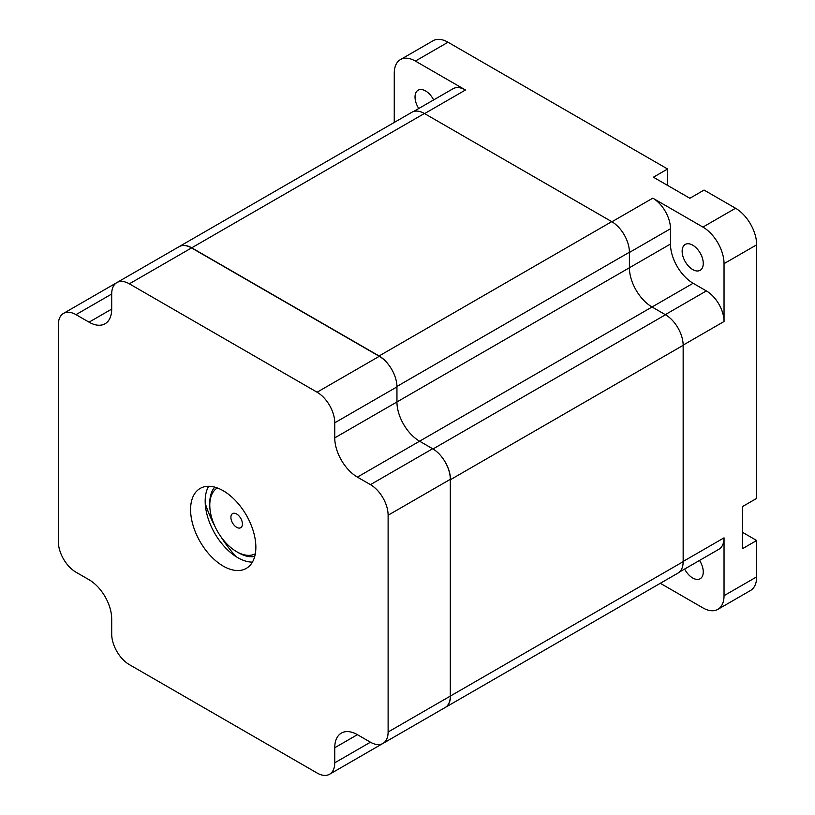 <?xml version="1.0" encoding="UTF-8"?>
<svg xmlns="http://www.w3.org/2000/svg" width="815" height="815" viewBox="0 0 815 815"><rect width="100%" height="100%" fill="white"/><g stroke="black" fill="none" stroke-linecap="round" stroke-linejoin="round"><path stroke-width="1.22" d="M255.319 553.772A38.01 21.944 60 0 1 236.656 551.694A38.01 21.944 60 0 1 209.781 505.147L209.781 502.926A40.719 23.513 60 0 1 214.742 487.136M254.738 556.4A40.719 23.513 60 0 1 238.581 552.804L236.656 551.694M209.781 505.147A38.01 21.944 60 0 1 217.32 487.951M236.656 527.315A8.14 4.707 60 0 1 231.338 520.133A8.14 4.707 60 0 1 232.591 513.613A8.14 4.707 60 0 1 236.656 514.01A8.14 4.707 60 0 1 241.984 521.192A8.14 4.707 60 0 1 240.731 527.712A8.14 4.707 60 0 1 236.656 527.315M235.983 556.564A86.869 50.153 60 0 1 220.936 536.759M214.865 526.225A86.869 50.153 60 0 1 205.227 503.293M191.545 247.923L129.351 283.824A24.98 14.415 -120 0 0 116.871 282.591L179.066 246.68A24.98 14.415 60 0 1 191.545 247.923L379.281 356.308A24.98 14.415 60 0 1 396.946 386.891L396.946 401.968A32.03 18.49 -120 0 0 419.593 441.2L652.051 306.99L665.488 314.753A24.98 14.415 -120 0 0 665.295 314.641L652.051 306.99A32.03 18.49 60 0 1 629.404 267.758A32.03 18.49 -120 0 0 652.051 306.99L693.127 283.274L706.371 290.924A24.98 14.415 60 0 1 724.036 321.507L683.143 345.112M391.669 369.327A24.98 14.415 -120 0 0 379.087 355.972L611.739 221.649A24.98 14.415 60 0 1 629.404 252.243A24.98 14.415 -120 0 1 629.404 252.467L629.404 267.758L670.48 244.042A32.03 18.49 -120 0 0 693.127 283.274M448.005 42.227L415.375 61.074A29.86 17.237 -120 0 0 400.44 59.587L433.071 40.75A29.86 17.237 60 0 1 448.005 42.227L667.597 169.011L653.396 177.212L689.867 198.269L704.068 190.068L735.558 208.243A29.86 17.237 60 0 1 756.666 244.816L724.036 263.653L724.036 321.507M724.036 263.653A29.86 17.237 -120 0 0 702.917 227.09L652.815 198.157A24.98 14.415 60 0 1 670.48 228.75L670.48 244.042M682.145 251.264A14.935 8.619 -120 0 0 688.665 266.291A14.935 8.619 -120 0 0 700.177 270.295A14.935 8.619 -120 0 0 700.177 253.058A14.935 8.619 -120 0 0 685.242 244.429A14.935 8.619 -120 0 0 682.145 251.264M756.666 244.816L756.666 498.383L742.465 506.594L742.465 548.699L756.666 540.498L756.666 576.857A29.86 17.237 60 0 1 750.483 590.518L717.852 609.365A29.86 17.237 -120 0 1 702.917 607.888L660.323 583.295M717.852 609.365A29.86 17.237 -120 0 0 724.036 595.694L724.036 537.839A24.98 14.415 60 0 1 718.861 549.279L679.425 572.048M684.641 569.033A14.935 8.619 -120 0 0 700.177 578.742A14.935 8.619 -120 0 0 699.525 560.435M413.541 111.523L452.987 88.754A24.98 14.415 60 0 1 465.467 89.996L424.584 113.601M415.375 61.074L465.467 89.996M400.44 59.587A29.86 17.237 -120 0 0 394.256 73.258L394.256 122.444M433.641 99.919A14.935 8.619 -120 0 0 418.115 90.21A14.935 8.619 -120 0 0 418.767 108.517M756.666 540.498L742.465 532.297M667.597 169.011L667.597 185.412M179.249 246.568L411.901 112.256A24.98 14.415 60 0 1 424.391 113.489L191.739 247.811A24.98 14.415 -120 0 0 179.249 246.568A24.98 14.415 -120 0 0 179.157 246.629M611.739 221.649L424.391 113.489M396.936 386.453L629.404 252.243L629.404 267.758L334.751 437.869A32.03 18.49 60 0 0 357.398 477.111L370.448 484.64A24.98 14.415 -120 0 1 388.113 515.233L388.113 732.002L450.308 696.102A24.98 14.415 60 0 1 445.133 707.532L382.938 743.443A24.98 14.415 -120 0 0 388.113 732.002M433.03 448.963L665.488 314.753A24.98 14.415 60 0 1 683.153 345.336L450.501 479.658A24.98 14.415 -120 0 0 445.224 462.085M445.224 707.481A24.98 14.415 -120 0 0 445.326 707.42A24.98 14.415 -120 0 0 450.501 695.99L683.153 561.667L683.153 345.336M683.153 561.667A24.98 14.415 60 0 1 677.978 573.098L445.326 707.42M624.331 604.078A24.98 14.415 60 0 1 624.229 604.129L391.577 738.451A24.98 14.415 -120 0 0 391.577 738.451A24.98 14.415 -120 0 0 391.587 738.451M450.501 695.99L450.501 479.658M379.087 355.972L191.739 247.811M116.871 282.591A24.98 14.415 -120 0 0 111.696 294.021L111.696 309.099A32.03 18.49 60 0 1 105.064 323.759A32.03 18.49 60 0 1 89.049 322.17L75.989 314.641A24.98 14.415 -120 0 0 63.509 313.398A24.98 14.415 -120 0 0 58.334 324.828L58.334 541.608A24.98 14.415 -120 0 0 75.989 572.201L89.049 579.73A32.03 18.49 60 0 1 111.696 618.962L111.696 634.039A24.98 14.415 -120 0 0 129.351 664.622L317.086 773.017A24.98 14.415 -120 0 0 329.576 774.25A24.98 14.415 -120 0 0 334.751 762.82L334.751 747.742A32.03 18.49 60 0 1 341.383 733.082A32.03 18.49 60 0 1 357.398 734.672L334.751 747.742M382.938 743.443A24.98 14.415 -120 0 1 370.448 742.2L357.398 734.672M129.351 283.824L317.086 392.209A24.98 14.415 -120 0 1 334.751 422.802L334.751 437.869M255.859 547.262A46.149 26.64 60 0 1 246.293 568.391A46.149 26.64 60 0 1 200.144 541.741A46.149 26.64 60 0 1 200.144 488.45A46.149 26.64 60 0 1 235.708 500.818A46.149 26.64 60 0 1 255.859 547.262M252.405 562.126A46.149 26.64 60 0 1 214.732 533.316A46.149 26.64 60 0 1 208.63 486.29M450.308 696.102L450.308 479.322A24.98 14.415 60 0 0 432.643 448.739L419.593 441.2L357.398 477.111M391.872 738.288A24.98 14.415 60 0 1 391.771 738.339L329.576 774.25M706.371 290.924L665.295 314.641M683.153 561.443L724.036 537.839M756.666 576.857L724.036 595.694M735.558 208.243L702.917 227.09M611.933 221.762L652.815 198.157M629.404 252.467L670.48 228.75M111.696 309.099L89.049 322.17M75.989 314.641L111.696 294.021M370.448 742.2L334.751 762.82M450.308 479.322L388.113 515.233M432.643 448.739L370.448 484.64M334.751 422.802L396.946 386.891M317.086 392.209L379.281 356.308M63.509 313.398L116.769 282.652"/></g></svg>
